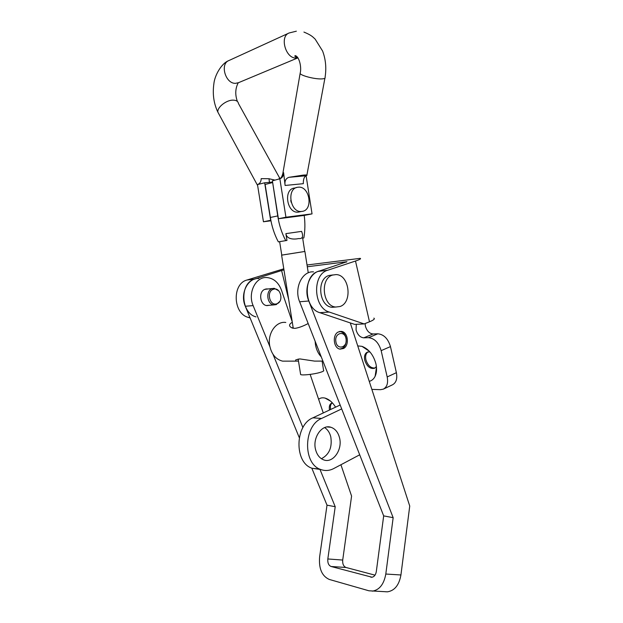<?xml version="1.0" encoding="UTF-8"?>
<svg xmlns="http://www.w3.org/2000/svg" width="623" height="623" viewBox="0 0 623 623"><rect width="100%" height="100%" fill="white"/><g stroke="black" fill="none" stroke-linecap="round" stroke-linejoin="round"><path stroke-width="0.93" d="M369.252 381.362C371.822 380.7 373.784 379.01 375.124 376.284C376.72 372.811 376.985 368.652 375.926 363.809C373.411 354.822 368.754 348.997 361.963 346.341L357.734 345.897M369.914 351.902L367.36 352.12C364.86 353.482 363.988 356.192 364.759 360.25C366.869 366.456 370.109 369.143 374.478 368.318L376.409 366.565M367.944 351.925C365.865 353.482 365.179 356.091 365.903 359.751C367.796 365.545 370.849 368.294 375.062 367.998M335.587 407.162C332.534 402.287 329.03 399.265 325.074 398.105C322.55 397.466 320.401 397.856 318.618 399.25M332.417 402.917L331.576 403.159C329.583 404.272 328.889 406.554 329.505 410.012M332.121 402.972C330.548 404.28 330.042 406.453 330.618 409.498M321.406 458.715C329.224 454.65 332.355 447.361 330.79 436.832C329.707 432.611 327.659 429.527 324.63 427.588M339.504 437.689C338.048 432.214 335.19 428.741 330.938 427.277C321.912 423.975 312.263 437.79 315.596 449.689C317.006 454.891 319.685 458.279 323.633 459.852C332.955 463.707 342.821 449.619 339.504 437.689M371.853 389.383L380.513 389.679L383.34 389.141C387.031 387.093 388.316 383.028 387.187 376.946L381.151 350.64C378.698 342.619 374.478 338.297 368.497 337.682L363.77 337.822C360.11 337.44 357.54 334.8 356.052 329.894L356.301 324.303M383.55 389.04L392.49 384.804C396.197 382.748 397.497 378.706 396.392 372.679L390.465 346.606C388.043 338.655 383.83 334.387 377.834 333.803L373.099 333.975C369.439 333.609 366.869 331 365.405 326.141L365.109 323.547M373.878 318.112C375.132 318.851 373.668 320.082 369.494 321.803L355.499 261.029L327.776 270.226L318.376 271.363L346.98 261.699L307.31 266.761M355.499 261.029C359.79 259.573 361.348 258.677 360.18 258.35L307.03 264.985M327.776 270.226C312.092 274.221 313.268 307.793 329.248 312.053L364.167 323.929L369.494 321.803M318.376 271.363C302.747 275.335 303.899 308.471 319.833 312.676L354.635 324.388L364.167 323.929M283.963 269.899L281.612 270.53L288.667 299.437M283.784 268.809L247.012 280.015L254.698 279.081L281.612 270.53M250.111 317.956L248.297 317.387C232.924 313.649 231.912 283.73 247.012 280.015M255.991 316.881C240.556 313.089 239.52 282.826 254.698 279.081M341.692 408.906L321.569 418.461C303.37 425.68 302.739 464.08 320.814 469.524C325.151 471.089 329.466 470.762 333.757 468.543L359.697 454.798M340.158 405.012L312.917 417.815C294.788 424.933 294.142 462.881 312.154 468.286L319.77 469.088M269.525 305.247L267.088 305.613C260.204 305.457 258.132 292.101 264.588 289.422L267.968 288.971M338.164 332.036L341.42 331.397C347.992 331.942 349.667 345.36 343.569 348.475L340.08 349.129C333.578 348.436 332.059 335.01 338.164 332.036M350.274 322.916L409.739 506.055L400.932 574.974C399.117 585.075 394.632 590.69 387.459 591.827L368.925 590.791L329.263 579.437C321.889 576.073 318.672 568.542 319.63 556.837L327.013 505.167L311.804 468.146M372.071 577.233L331.086 566.494L346.022 567.483L375.015 575.161M372.274 591.157C379.43 589.997 383.939 584.288 385.801 574.032L393.16 517.674L383.675 515.883L299.632 301.758C293.861 288.247 302.163 270.787 313.525 271.869M393.16 517.674L308.782 301.002C302.98 287.32 311.305 269.65 322.706 270.756M370.74 577.155L371.775 577.256C374.174 576.882 375.685 574.99 376.308 571.571L383.675 515.883M387.459 591.827L385.333 591.733M346.022 567.483C343.538 566.424 342.432 563.947 342.712 560.054L327.823 558.963C327.527 562.912 328.609 565.427 331.086 566.494M327.823 558.963L335.213 506.717L327.013 505.167M340.913 464.75L351.582 496.079L342.712 560.054M299.258 437.595L245.306 306.251C239.723 293.776 247.829 277.57 258.903 278.497M269.876 346.629L253.133 305.605C247.518 292.974 255.656 276.596 266.776 277.539C273.614 278.201 278.52 282.421 281.487 290.209L292.218 321.725M310.153 374.407L323.275 412.94M335.213 506.717L319.981 469.407M302.91 427.565L273.006 354.3M273.372 289.282C265.974 291.362 269.767 306.633 276.931 303.736C284.213 301.579 280.537 286.549 273.372 289.282M278.691 290.77L274.221 288.309L272.29 288.574C265.336 290.411 266.909 304.702 274.081 304.881L276.246 304.608L279.704 301.516M335.649 307.014L332.215 307.295C319.023 306.765 316.188 278.87 329.014 275.475L333.017 274.938M339.994 306.516L335.813 307.03C322.597 306.5 319.763 278.473 332.604 275.062L335.992 274.595C349.402 274.548 352.867 302.552 339.994 306.516M346.053 338.967C344.978 330.112 334.263 332.744 335.867 341.583C337.027 350.531 347.681 347.673 346.053 338.967M339.683 349.044C344.317 348.374 346.466 344.916 346.139 338.678C345.344 334.668 343.413 332.308 340.36 331.615L339.185 331.592M308.183 323.539C302.988 326.257 298.573 327.869 294.944 328.368L292.319 328.056C288.667 326.39 288.659 324.451 292.304 322.247M287.086 361.138L282.616 361.145C275.794 359.416 271.48 354.222 269.681 345.57C267.384 333.282 276.184 320.931 285.801 322.465M321.266 356.878C318.228 353.662 316.289 349.534 315.44 344.488L315.129 341.233M298.495 361.099L295.536 361.13L295.785 359.853L299.803 358.91L314.568 361.106L320.853 361.099M293.129 327.433L292.07 327.971M302.646 238.111L303.853 237.908L302.653 238.087L304.74 251.482L281.775 255.134L279.634 241.685L278.341 241.88L282.017 241.257L279.634 241.685M298.635 238.562C294.952 239.388 286.853 239.878 285.887 233.633L301.602 231.382C303.588 236.6 302.599 238.998 298.635 238.562M286.969 240.439L282.017 241.257L286.969 240.439L285.887 233.633M304.74 251.474L281.767 255.103M322.107 361.099L323.547 370.296C324.318 370.817 323.072 371.549 319.809 372.507C313.548 374.345 302.03 375.56 300.636 374.548L300.543 373.94M304.211 215.426C305.223 223.081 305.099 230.58 303.853 237.908M278.341 241.88C274.361 234.396 271.714 226.25 270.39 217.45L277.749 215.924L272.664 182.57M285.739 240.626C281.736 233.057 279.073 224.825 277.749 215.924M270.39 217.45L265.118 184.463L272.446 182.594M278.933 179.081L279.61 177.765L280.14 178.497M306.095 175.764L306.835 175.437C307.513 174.954 306.298 174.845 303.175 175.11L288.932 177.321L306.095 175.764C304.156 176.761 303.23 179.393 303.323 183.676L285.108 185.459L283.613 172.688C283.496 175.896 282.242 177.929 279.852 178.793L272.383 180.81L278.411 218.735L285.934 217.217L279.852 178.793M282.577 174.962L283.613 172.688M285.108 185.459C284.438 181.168 285.716 178.451 288.932 177.321M272.578 182.056L264.658 182.796L270.655 220.308L263.451 221.765L257.478 184.572C259.83 183.73 261.076 181.752 261.201 178.637L268.965 178.731L275.031 180.125M257.478 184.572L264.658 182.796M270.958 220.791L263.451 221.765M285.934 217.217L312.045 213.876L304.445 215.394L278.411 218.735M312.045 213.876L306.212 176.379L305.395 176.216M268.965 178.731L269.486 182.344M290.754 200.435L291.159 202.273M296.408 187.616L294.71 188.021C283.029 188.785 286.736 213.65 298.269 212.131L300.021 211.765M298.113 187.219L297.989 187.235C286.292 187.99 290.007 212.973 301.555 211.454L301.906 211.415C313.665 210.527 309.787 185.506 298.113 187.219M373.099 333.975L363.77 337.822M346.224 262.174L346.123 261.746M377.834 333.803L368.497 337.682M390.465 346.606L381.151 350.64M396.392 372.679L387.187 376.946M329.248 312.053L319.833 312.676M248.297 317.387L249.839 317.286M321.569 418.461L312.917 417.815M308.782 301.002L299.632 301.758M400.932 574.974L385.801 574.032M253.133 305.605L245.306 306.251M297.942 57.799L295.987 58.032C285.536 58.539 279.392 36.204 289.173 32.964L296.353 31.197M300.278 72.58L300.122 73.467C301.018 75.632 313.867 79.028 320.861 78.926C324.139 78.887 325.541 78.366 325.066 77.345C326.545 68.125 325.72 59.349 322.589 51.008L315.168 39.14C312.505 36.609 311.313 35.168 303.931 32.069M238.57 82.664L235.603 83.326C225.471 84.019 219.584 63.678 229.062 60.478L288.675 33.19M279.252 177.329L238.484 103.582C238.079 101.315 236.257 100.171 233.018 100.132C226.242 100.007 216.936 107.46 217.886 112.179L219.109 114.445M369.369 351.294L361.963 346.341M330.517 401.103L325.074 398.105M330.938 427.277L327.137 426.95M320.814 469.524L312.154 468.286M376.487 367.305L375.124 376.284M267.244 288.877L265.569 289.056M341.42 331.397L339.613 331.475M274.081 304.881L266.395 305.504M272.578 288.488L264.876 289.29M332.215 307.295L335.813 307.03M282.616 361.145L295.536 361.13M314.568 361.106L322.924 361.099M281.612 255.157L293.262 328.282M298.16 359.027L300.636 374.548M304.912 251.482L308.26 272.827M228.641 60.672C221.554 63.32 214.608 75.336 213.845 83.988C212.435 94.182 213.782 103.582 217.886 112.179L257.603 185.483M238.445 82.719L297.965 57.838M324.902 78.233L306.905 175.063M297.07 57.721C295.107 56.864 294.453 56.163 295.107 55.618C299.056 56.117 301.898 67.082 300.122 73.467L282.819 173.646C281.043 179.479 280.171 177.976 279.493 178.91M238.227 82.804C235.268 88.466 234.988 94.68 237.379 101.44M298.269 212.131L301.555 211.454"/></g></svg>
